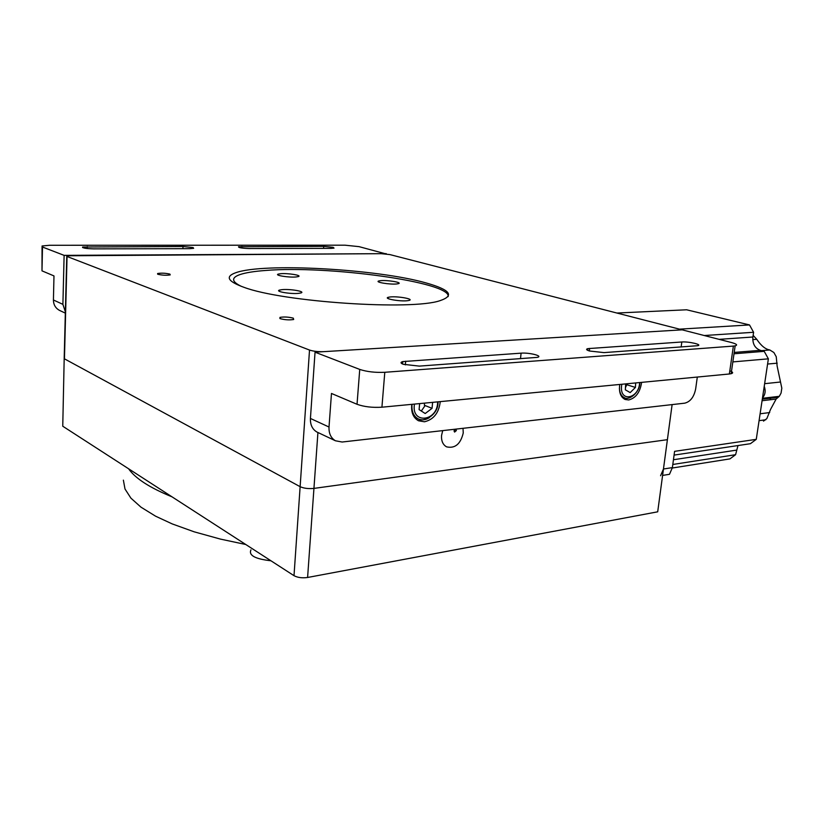 <?xml version="1.0" encoding="UTF-8"?>
<svg xmlns="http://www.w3.org/2000/svg" width="823" height="823" viewBox="0 0 823 823"><rect width="100%" height="100%" fill="white"/><g stroke="black" fill="none" stroke-linecap="round" stroke-linejoin="round"><path stroke-width="1.23" d="M442.712 430.614L441.55 435.49C441.231 440.963 442.897 444.749 446.57 446.848C455.016 448.72 460.571 444.101 463.246 432.97L463.01 428.32M157.944 274.285C162.347 275.304 166.431 275.499 170.217 274.892L169.898 274.1C165.485 273.102 161.401 272.907 157.635 273.514L157.944 274.285M280.304 318.696C284.995 319.9 289.449 320.168 293.667 319.499L293.307 318.162C288.606 316.958 284.161 316.701 279.974 317.38L280.304 318.696M426.365 283.019C450.232 289.778 454.8 295.652 440.079 300.642C412.128 310.621 282.968 302.103 243.814 287.258C227.714 281.415 224.988 276.579 235.635 272.763C263.638 262.465 378.066 269.09 426.365 283.019M389.896 254.585L381.152 253.669L66.786 255.778L67.044 256.488L309.52 350.053C313.398 351.308 318.12 351.843 323.696 351.658L682.154 329.838L389.896 254.585M660.571 475.745L663.451 469.017L672.113 404.597L667.402 439.677L313.944 488.399C308.481 488.934 303.872 488.358 300.128 486.681L64.451 358.838L64.204 357.779L62.754 426.221L64.184 358.663M171.986 496.825C149.776 487.772 135.311 478.42 128.573 468.76M245.758 544.497L220.471 539.106L194.177 531.823L172.233 523.922L155.598 516.196L140.98 507.163L130.908 498.141L125.003 489.006L123.378 480.148M589.515 351.01C586.326 349.991 585.76 349.199 587.828 348.633L681.825 341.987C688.594 341.391 703.027 344.734 697.667 345.701L604 352.614L589.515 351.01M403.26 364.291C400.472 363.18 400.317 362.285 402.797 361.585L521.093 353.16C529.364 352.439 543.664 356.112 537.285 357.367L419.308 366.112L403.26 364.291M619.76 384.464C618.731 392.036 620.501 397.036 625.089 399.464L628.669 399.957C635.819 398.106 640.14 392.242 641.611 382.376M411.809 404.34C410.944 412.2 413.167 417.673 418.475 420.759L424.452 421.788C433.68 419.555 438.947 412.837 440.254 401.624M729.826 370.782C733.046 372.058 733.488 373.035 731.143 373.704L729.363 373.981L733.375 346.082L735.155 345.845C737.933 345.084 736.667 343.973 731.349 342.502L682.154 329.838L315.044 352.182L310.425 418.454L329.015 427.024C328.758 433.454 330.897 438.042 335.434 440.778L342.131 442.023L684.726 403.167C690.384 401.737 694.026 396.974 695.672 388.878L697.307 377.047M381.923 407.2C372.408 407.776 364.105 406.809 357.028 404.278L359.744 369.424C366.883 371.759 375.237 372.716 384.794 372.294L381.923 407.2L729.363 373.981M384.794 372.294L733.375 346.082M62.754 426.221L294.006 575.678L300.128 486.681C303.872 488.358 308.481 488.934 313.944 488.399L317.925 432.507L316.845 431.993C312.339 429.277 310.199 424.761 310.425 418.454M329.015 427.024L331.474 393.456L357.028 404.278M359.744 369.424L315.044 352.182M193.107 247.558L193.652 248.309L189.876 248.659L93.565 248.865C85.983 248.628 82.331 248.011 82.609 247.023L183.004 246.499L193.107 247.558M333.171 247.342L334.025 248.114L331.216 248.361L249.06 248.536C241.89 248.268 238.372 247.672 238.516 246.735L323.717 246.355L333.171 247.342M60.202 310.713L59.266 310.271C55.439 308.039 53.485 304.613 53.423 299.984L53.979 275.921L41.994 270.849L42.055 246.818M386.213 253.978L359.044 246.643L344.96 245.182L49.565 245.275L42.066 245.984L42.498 247.023L64.122 255.367L62.898 304.356L65.367 311.907M386.234 253.649L64.122 255.367M309.52 350.053L300.128 486.681L64.451 358.838L67.044 256.488M307.596 577.479L657.7 511.813L667.402 439.677L313.944 488.399L307.596 577.479C302.206 578.219 297.679 577.623 294.006 575.678M298.595 293.348L300.909 292.947C306.002 291.548 290.035 288.791 282.001 289.655L279.542 290.077C274.45 291.455 290.591 294.243 298.595 293.348M295.992 276.97L298.296 276.59C302.514 275.407 287.968 273.041 280.684 273.709L278.267 274.1C274.038 275.273 288.739 277.67 295.992 276.97M396.717 283.956L398.404 283.668C402.889 282.515 387.468 279.923 380.627 280.664L378.837 280.962C374.331 282.114 389.917 284.727 396.717 283.956M407.529 300.704L409.124 300.416C414.535 299.068 397.519 296.023 390.02 296.98L388.302 297.288C382.88 298.615 400.06 301.702 407.529 300.704M448.165 296.578C451.313 282.073 327.698 265.201 265.49 270.479C254.101 271.312 245.573 272.691 239.884 274.615C231.026 277.742 231.572 281.692 241.52 286.435M270.942 560.772C255.151 558.992 248.484 555.36 250.943 549.877M456.384 430.542L455.829 429.277L454.008 430.81L454.574 432.075L456.384 430.542M770.832 398.147L769.906 399.793M753.138 335.373L756.769 339.323C761.059 345.701 765.4 349.261 769.814 349.981L773.867 352.501L776.243 356.729L777.128 366.06L781.819 388.178L781.068 393.085L779.299 396.326L776.13 399.052L770.523 409.463L766.851 418.588L763.497 421.109M764.248 386.296C765.843 390.812 765.267 394.68 762.499 397.921M679.479 329.149L749.496 324.931L686.629 309.787L616.911 313.038M749.496 324.931L753.59 332.276L752.891 337.008C752.448 343.808 754.917 348.252 760.298 350.331L764.207 351.339L768.373 358.828L732.84 361.914M753.59 332.276L704.262 335.527M734.013 353.787L764.207 351.339M663.451 469.017L672.381 467.608L669.49 474.295L662.597 475.416M672.381 467.608L674.593 451.343L756.265 439.348L750.411 443.7L674.078 455.098M672.803 464.481L735.587 454.697L737.984 445.552M735.587 454.697L729.919 458.895L672.319 468.02M756.265 439.348L768.373 358.828M627.198 383.755L625.449 387.654M627.383 383.734L627.321 384.897L635.418 387.438L635.665 382.942M625.655 383.899L625.336 389.814L630.171 392.592L635.418 387.438M425.121 405.564L421.314 411.027M424.565 403.126L424.37 405.266L432.065 408.321L432.61 402.354M419.637 403.589L419.102 409.607L425.203 413.527L432.065 408.321M589.618 348.396L589.319 350.958M405.646 361.194L405.328 364.898M521.093 353.16L520.506 358.715M681.825 341.987L681.146 346.977M42.498 247.023L41.994 270.849M53.423 299.984L62.898 304.356M323.717 246.355L323.573 248.371M241.911 246.437L241.818 248.021M183.004 246.499L182.912 248.68M87.238 246.591L87.176 248.515M762.314 399.145L778.198 397.293M767.592 364.044L777.2 363.18M761.522 350.649L769.814 349.981M752.757 339.601L756.769 339.323M764.639 383.683L780.533 382.006M760.113 413.784L769.69 412.56M752.891 337.008L719.117 339.354M760.298 350.331L734.209 352.419M736.256 450.16L673.451 459.748M621.787 384.269L621.478 386.779C620.254 402.879 639.204 398.229 639.636 382.561M639.872 382.541C639.697 393.312 628.484 400.636 624.564 397.776C621.447 396.316 619.729 393.199 619.4 388.435M414.453 404.093L414.267 405.513C412.179 424.03 436.581 421.345 437.61 403.26L437.692 401.871M429.4 417.621C425.512 420.09 421.777 420.502 418.197 418.866C413.712 416.335 411.634 411.788 411.973 405.245L412.076 404.319M64.204 357.779L66.766 256.365M279.902 318.532L279.974 317.38M157.615 274.152L157.635 273.514M587.828 348.633L587.632 350.32M402.797 361.585L402.581 364.013M735.155 345.845L731.143 373.704M316.845 431.993L335.434 440.778M59.266 310.271L65.336 313.131M82.609 247.023L82.598 247.579M388.189 298.615L388.302 297.288M378.755 281.991L378.837 280.962M278.205 275.108L278.267 274.1M279.46 291.383L279.542 290.077M762.077 400.719L776.13 399.052M762.437 398.291L779.299 396.326M759.073 420.656L765.781 419.771M624.564 397.776L621.89 396.912M414.453 417.323L418.197 418.866C422.25 422.744 437.702 415.81 438.011 403.188L438.093 401.83"/></g></svg>
